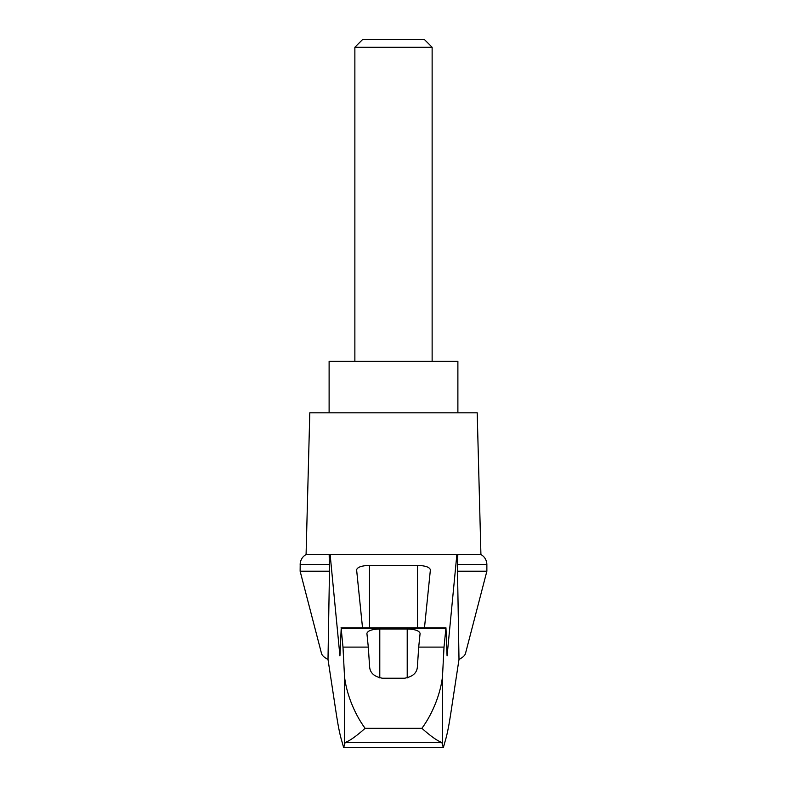 <?xml version="1.0" encoding="UTF-8"?>
<svg xmlns="http://www.w3.org/2000/svg" width="787" height="787" viewBox="0 0 787 787"><rect width="100%" height="100%" fill="white"/><g stroke="black" fill="none" stroke-linecap="round" stroke-linejoin="round"><path stroke-width="1.18" d="M486.868 571.214L486.868 564.427L457.522 564.427L457.522 571.214L486.868 571.214L465.501 653.436C464.94 655.522 462.766 657.519 458.998 659.427L450.4 715.875C448.659 727.099 446.908 735.54 445.147 741.206L443.337 747.65L441.851 742.436L345.149 742.436L343.663 747.65L341.853 741.206C340.092 735.54 338.341 727.099 336.6 715.875L328.002 659.427C324.234 657.519 322.06 655.522 321.499 653.436L300.132 571.214L300.211 563.276C300.752 559.4 302.71 556.468 306.084 554.481L330.127 554.481L339.925 655.925L341.194 628.577L342.984 647.101L344.509 676.505C346.182 692.029 353.432 712.383 365.099 728.329L421.901 728.329C433.588 712.343 440.789 692.137 442.491 676.505L444.016 647.101L418.704 647.101L417.366 667.061C416.864 673.062 412.575 676.79 404.498 678.237L382.502 678.237C374.455 676.82 370.165 673.101 369.634 667.061L368.296 647.101L342.984 647.101M328.002 659.427L329.478 571.214L300.132 571.214M457.522 571.214L458.998 659.427M329.173 554.481L329.478 571.214M444.016 647.101L445.954 627.8L447.075 655.925L456.873 554.481L330.127 554.481M407.538 554.481L379.462 554.481M362.522 627.8L356.609 569.818C357.387 567.132 361.676 565.646 369.487 565.381L417.513 565.381C425.324 565.646 429.613 567.132 430.391 569.818L424.478 627.8M368.296 647.101L366.909 633.417C367.686 630.731 371.985 629.246 379.787 628.98L407.213 628.98C415.015 629.246 419.314 630.731 420.091 633.417L418.704 647.101M441.851 742.436C437.572 741.069 430.922 736.366 421.901 728.329M443.337 747.65L343.663 747.65M432.132 47.25L424.232 39.35L362.768 39.35L354.868 47.25L432.132 47.25L432.132 361.302M354.868 47.25L354.868 361.302M457.886 412.821L457.886 361.302L329.114 361.302L329.114 412.821M329.478 564.427L300.132 564.427M345.149 742.436C349.428 741.069 356.078 736.366 365.099 728.329M457.522 564.427L457.827 554.481L456.873 554.481M486.868 564.427L486.789 563.276C486.248 559.4 484.29 556.468 480.916 554.481L457.827 554.481M480.916 554.481L477.207 412.821L309.793 412.821L306.084 554.481M344.509 743.39L344.509 676.505M445.806 628.577L341.194 628.577M442.491 743.39L442.491 676.505M369.487 565.381L369.487 627.8M417.513 565.381L417.513 627.8M379.787 628.98L379.787 677.932M407.213 628.98L407.213 677.932M341.046 627.8L445.954 627.8"/></g></svg>
